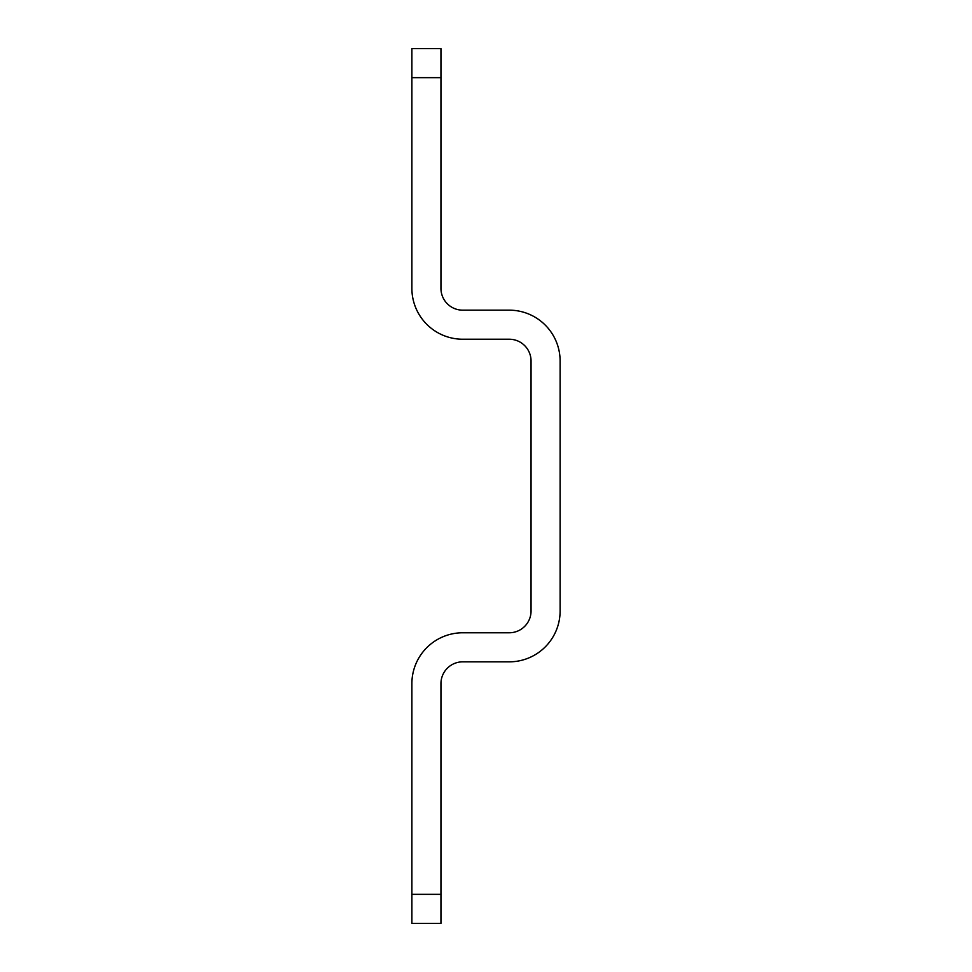<?xml version="1.0" encoding="UTF-8"?>
<svg xmlns="http://www.w3.org/2000/svg" width="972" height="972" viewBox="0 0 972 972"><rect width="100%" height="100%" fill="white"/><g stroke="black" fill="none" stroke-linecap="round" stroke-linejoin="round"><path stroke-width="1.46" d="M440.948 77.663L440.948 288.368A21.797 21.797 0 0 0 462.745 310.165L509.255 310.165A50.86 50.86 0 0 1 560.115 361.025L560.115 610.975A50.86 50.86 0 0 1 509.255 661.835L462.745 661.835A21.797 21.797 0 0 0 440.948 683.632L440.948 923.4L411.885 923.4L411.885 683.632A50.86 50.86 0 0 1 462.745 632.772L509.255 632.772A21.797 21.797 0 0 0 531.052 610.975L531.052 361.025A21.797 21.797 0 0 0 509.255 339.228L462.745 339.228A50.86 50.86 0 0 1 411.885 288.368L411.885 48.6L440.948 48.6L440.948 77.663L411.885 77.663M411.885 894.337L440.948 894.337"/></g></svg>
